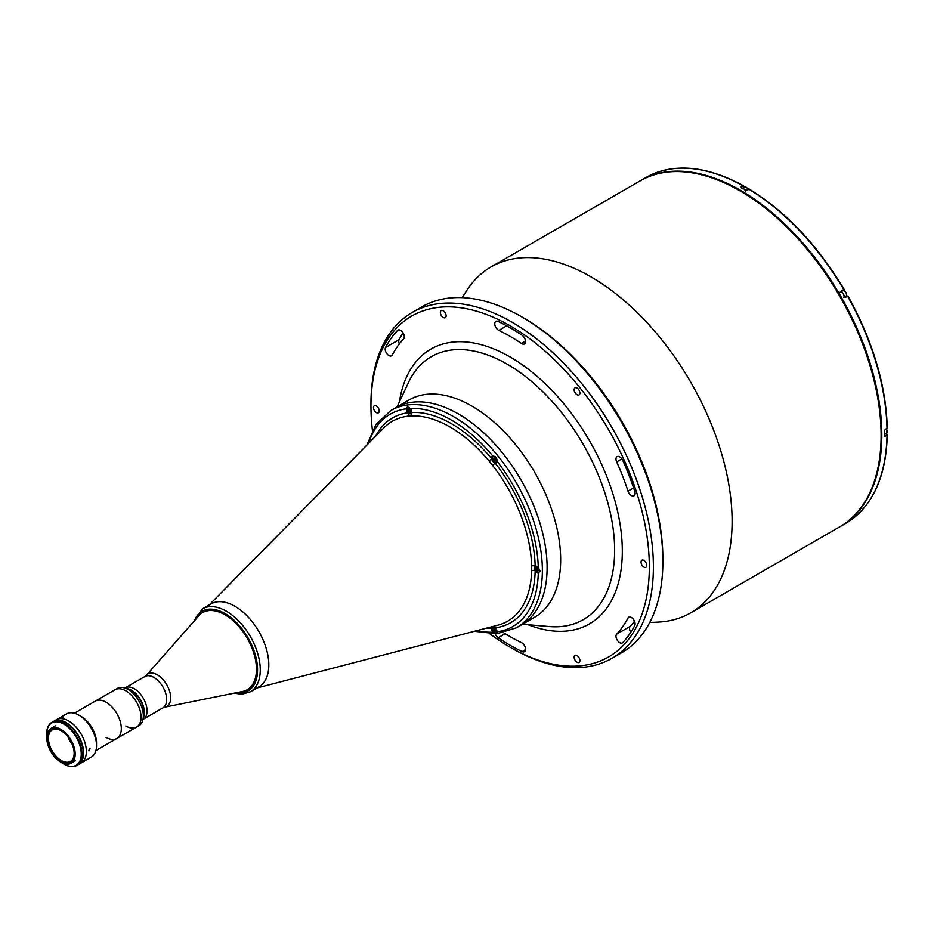 <?xml version="1.0" encoding="UTF-8"?>
<svg xmlns="http://www.w3.org/2000/svg" width="934" height="934" viewBox="0 0 934 934"><rect width="100%" height="100%" fill="white"/><g stroke="black" fill="none" stroke-linecap="round" stroke-linejoin="round"><path stroke-width="1.4" d="M536.011 568.713L537.832 570.978L538.439 570.114L537.832 568.549L536.618 567.849L536.011 568.713L537.062 568.106M538.159 569.39L536.618 570.277M539.455 570.709A3.164 1.821 -120 0 0 537.225 566.833A3.164 1.821 -120 0 0 534.995 568.129A3.164 1.821 -120 0 0 537.225 571.993A3.164 1.821 -120 0 0 539.455 570.709M370.961 406.162L370.961 403.815A199.701 115.302 60 0 1 412.326 312.388A199.701 115.302 60 0 1 512.171 322.288A199.701 115.302 60 0 1 642.639 498.266A199.701 115.302 60 0 1 612.027 658.295A199.701 115.302 60 0 1 512.171 648.394L510.139 647.227A196.829 113.644 -120 0 0 649.328 566.868A196.829 113.644 -120 0 0 510.139 325.803A196.829 113.644 -120 0 0 370.961 406.162A196.829 113.644 -120 0 0 372.433 430.317M612.027 658.295L621.507 652.819A199.701 115.302 -120 0 0 662.871 561.392L662.871 559.046A196.829 113.644 60 0 0 523.694 317.98A196.829 113.644 60 0 1 523.694 317.98L521.662 316.813A199.701 115.302 -120 0 0 421.806 306.912L412.326 312.388M462.143 297.642L466.883 290.311A199.701 115.302 60 0 1 491.05 266.937A199.701 115.302 60 0 1 590.907 276.826A199.701 115.302 60 0 1 721.363 452.815A199.701 115.302 60 0 1 690.751 612.832A199.701 115.302 60 0 1 658.435 622.079L649.714 622.523M491.05 266.937L640.059 180.916A199.701 115.302 60 0 1 739.903 190.805A199.701 115.302 60 0 1 870.371 366.782A199.701 115.302 60 0 1 839.759 526.811L690.751 612.832M510.139 336.357A183.905 106.172 60 0 1 521.476 343.478A5.265 3.047 -120 0 0 524.429 343.934A5.265 3.047 -120 0 0 525.305 339.929A5.265 3.047 -120 0 0 522.129 335.283A194.435 112.255 -120 0 0 510.139 327.752A194.435 112.255 -120 0 0 498.161 321.448A5.265 3.047 -120 0 0 495.849 321.354A5.265 3.047 -120 0 0 495.113 325.779A5.265 3.047 -120 0 0 498.814 330.391A183.905 106.172 60 0 1 510.139 336.357M516.385 627.8A125.471 72.443 60 0 0 535.614 527.255A125.471 72.443 60 0 0 453.644 416.681A125.471 72.443 60 0 0 390.914 410.47L395.654 407.726A125.471 72.443 60 0 1 458.396 413.949A125.471 72.443 -120 0 0 395.654 407.726L409.197 399.904A125.471 72.443 60 0 1 471.939 406.127A125.471 72.443 60 0 1 553.909 516.689A125.471 72.443 60 0 1 534.668 617.234L521.125 625.056A125.471 72.443 -120 0 0 540.354 524.511A125.471 72.443 -120 0 0 458.396 413.949A125.471 72.443 60 0 1 540.354 524.511A125.471 72.443 60 0 1 521.125 625.056L516.385 627.8L496.841 633.742L474.39 631.291M489.953 633.871A196.829 113.644 -120 0 0 510.139 647.227L512.171 648.394M400.569 330.356A5.265 3.047 -120 0 0 397.942 330.099A5.265 3.047 -120 0 0 397.522 330.438A194.435 112.255 -120 0 0 385.532 347.483A5.265 3.047 -120 0 0 386.781 353.542A5.265 3.047 -120 0 0 391.544 355.807A5.265 3.047 -120 0 0 392.292 355.013A183.905 106.172 60 0 1 403.616 338.89A5.265 3.047 -120 0 0 403.873 334.582A5.265 3.047 -120 0 0 400.569 330.356M495.23 633.847A5.265 3.047 -120 0 0 498.161 637.747A194.435 112.255 -120 0 0 522.129 651.582A5.265 3.047 -120 0 0 524.429 651.675A5.265 3.047 -120 0 0 525.247 647.449A5.265 3.047 -120 0 0 521.802 642.814A5.265 3.047 -120 0 0 521.476 642.639A183.905 106.172 60 0 1 503.636 632.727M631.372 617.479A5.265 3.047 -120 0 0 628.734 617.222A5.265 3.047 -120 0 0 627.998 618.016A183.905 106.172 60 0 1 616.662 634.139A5.265 3.047 -120 0 0 617.316 640.28A5.265 3.047 -120 0 0 622.348 642.931A5.265 3.047 -120 0 0 622.768 642.592A194.435 112.255 -120 0 0 634.746 625.546A5.265 3.047 -120 0 0 631.372 617.479M619.709 456.878A5.265 3.047 -120 0 0 617.082 456.621A5.265 3.047 -120 0 0 616.662 461.886A183.905 106.172 60 0 1 627.998 491.097A5.265 3.047 -120 0 0 634.011 495.791A5.265 3.047 -120 0 0 634.746 491.366A194.435 112.255 -120 0 0 622.768 460.474A5.265 3.047 -120 0 0 619.709 456.878M643.9 567.066A4.075 2.347 -120 0 0 645.943 567.265A4.075 2.347 -120 0 0 646.561 564.008A4.075 2.347 -120 0 0 643.9 560.412A4.075 2.347 -120 0 0 641.868 560.213A4.075 2.347 -120 0 0 641.249 563.482A4.075 2.347 -120 0 0 643.9 567.066M577.025 394.685A4.075 2.347 -120 0 0 579.057 394.895A4.075 2.347 -120 0 0 579.687 391.626A4.075 2.347 -120 0 0 577.025 388.042A4.075 2.347 -120 0 0 574.994 387.844A4.075 2.347 -120 0 0 574.363 391.101A4.075 2.347 -120 0 0 577.025 394.685M443.265 317.467A4.075 2.347 -120 0 0 445.296 317.665A4.075 2.347 -120 0 0 445.915 314.396A4.075 2.347 -120 0 0 443.265 310.812A4.075 2.347 -120 0 0 441.222 310.613A4.075 2.347 -120 0 0 440.603 313.871A4.075 2.347 -120 0 0 443.265 317.467M376.379 412.606A4.075 2.347 -120 0 0 378.41 412.816A4.075 2.347 -120 0 0 379.041 409.547A4.075 2.347 -120 0 0 376.379 405.963A4.075 2.347 -120 0 0 374.347 405.765A4.075 2.347 -120 0 0 373.717 409.022A4.075 2.347 -120 0 0 376.379 412.606M577.025 662.218A4.075 2.347 -120 0 0 579.057 662.416A4.075 2.347 -120 0 0 579.687 659.159A4.075 2.347 -120 0 0 577.025 655.563A4.075 2.347 -120 0 0 574.994 655.364A4.075 2.347 -120 0 0 574.363 658.622A4.075 2.347 -120 0 0 577.025 662.218M630.777 632.318A5.265 3.047 60 0 1 630.205 626.317A183.905 106.172 -120 0 0 634.501 621.25M399.332 343.957A5.265 3.047 60 0 1 399.087 339.661A194.435 112.255 60 0 1 403.056 332.889M662.871 561.392A199.701 115.302 -120 0 0 521.662 316.813A199.701 115.302 -120 0 0 521.651 316.813L523.694 317.98M743.791 187.43L743.114 185.854L740.802 187.185A199.701 115.302 60 0 1 743.511 188.715A199.701 115.302 60 0 1 746.219 190.314L749.208 189.38M840.11 526.613A199.701 115.302 -120 0 0 840.46 526.414A199.701 115.302 -120 0 0 871.072 366.385A199.701 115.302 -120 0 0 740.604 190.396A199.701 115.302 -120 0 0 640.747 180.507A199.701 115.302 -120 0 0 640.409 180.717M887.288 434.707C886.144 476.468 872.905 505.644 847.582 522.246L845.27 523.589A199.701 115.302 60 0 1 843.367 524.733L840.46 526.414M841.429 290.824L843.939 289.377L841.429 290.824A199.701 115.302 60 0 1 845.27 297.456L847.57 296.125A199.701 115.302 -120 0 1 887.008 428.834L887.008 428.052L884.696 430.165A199.701 115.302 60 0 1 884.696 436.423L887.008 435.092L885.981 433.715M846.578 296.697A3.829 2.207 60 0 1 845.422 296.814M842.071 291.011A3.829 2.207 60 0 1 842.76 290.054M840.133 296.755A3.829 2.207 60 0 1 839.468 295.611M840.203 296.989A2.16 1.249 -120 0 0 839.304 295.436M847.57 522.258A199.701 115.302 -120 0 0 887.008 435.092L887.008 434.31M743.791 186.251L743.114 185.854A199.701 115.302 -120 0 0 647.904 176.421L645.592 177.752A199.701 115.302 60 0 0 643.666 178.826L646.515 177.227A3.351 1.938 -120 0 0 646.235 177.343M843.939 289.377L843.741 289.493A199.701 115.302 -120 0 0 748.531 188.983M746.161 187.279A3.164 1.821 60 0 1 747.982 189.298A3.351 1.938 -120 0 0 744.41 187.069L742.53 188.154M741.841 188.551A3.351 1.938 60 0 1 745.706 191.668M840.016 292.19A3.351 1.938 60 0 1 843.005 293.58A3.351 1.938 60 0 1 843.881 297.409M258.671 687.004A47.891 27.646 -120 0 0 266.295 648.698A47.891 27.646 -120 0 0 234.948 606.294A47.891 27.646 60 0 1 266.237 648.5A47.891 27.646 60 0 1 258.893 686.875L250.347 691.802A47.891 27.646 60 0 0 257.691 653.426A47.891 27.646 60 0 0 226.402 611.233A47.891 27.646 60 0 0 202.456 608.851L211.002 603.924A47.891 27.646 60 0 1 234.948 606.294A47.891 27.646 -120 0 0 210.78 604.053M202.736 612.564A44.54 25.72 60 0 1 225.047 614.747A44.54 25.72 60 0 1 254.153 654.034A44.54 25.72 60 0 1 247.276 689.701M142.995 719.39L162.925 707.879A18.108 10.449 60 0 0 165.703 693.378A18.108 10.449 60 0 0 153.877 677.419A18.108 10.449 60 0 0 144.828 676.531L125.214 687.844A18.108 10.449 -120 0 1 134.262 688.743A18.108 10.449 -120 0 1 146.089 704.703A18.108 10.449 -120 0 1 143.311 719.203A18.108 10.449 -120 0 0 146.089 704.703A18.108 10.449 -120 0 0 134.262 688.743A18.108 10.449 -120 0 0 125.214 687.844L124.887 688.031M131.554 690.308A18.108 10.449 -120 0 0 126.522 688.591A18.108 10.449 60 0 1 131.554 690.308A18.108 10.449 60 0 1 143.322 717.697A18.108 10.449 -120 0 0 131.554 690.308M493.689 626.259A2.872 2.277 82.7 0 1 495.16 627.823A3.829 2.207 -120 0 0 492.37 626.959A3.829 2.207 -120 0 0 491.623 628.138A3.829 2.207 -120 0 0 491.576 628.71A3.829 2.207 -120 0 0 492.895 632.166L496.643 633.334L496.993 631.793A3.829 2.207 -120 0 0 495.16 627.823A118.198 68.24 60 0 0 535.17 570.908A3.829 2.207 -120 0 0 538.276 573.067L540.179 570.837L538.276 567.603A3.829 2.207 -120 0 0 535.17 566.191A3.829 2.207 -120 0 0 535.042 566.249A3.829 2.207 -120 0 0 534.248 568.012A3.829 2.207 -120 0 0 535.17 570.908A2.872 1.705 1.2 0 0 531.598 570.616L531.598 566.016A115.396 66.629 -120 0 0 492.545 465.342L489.089 461.046A2.872 0.665 140.4 0 0 491.623 458.664A3.829 2.207 -120 0 0 495.16 463.066A3.829 2.207 -120 0 0 496.199 462.914A3.829 2.207 -120 0 0 496.993 461.209L496.993 461.162C497.086 457.87 495.721 456.177 492.895 456.107A3.829 2.207 -120 0 0 492.37 456.282A3.829 2.207 -120 0 0 491.576 458.034A3.829 2.207 -120 0 0 491.623 458.664A118.198 68.24 60 0 0 411.602 412.466A3.829 2.207 -120 0 0 411.661 411.894A3.829 2.207 -120 0 0 410.341 408.45L407.481 406.757L406.243 408.812A3.829 2.207 -120 0 0 408.065 412.781A3.829 2.207 -120 0 0 410.867 413.645A3.829 2.207 -120 0 0 411.602 412.466A2.872 2.253 87 0 1 410.96 415.945L407.516 416.249A2.872 2.277 82.7 0 0 408.065 412.781A118.198 68.24 60 0 0 375.643 436.213M496.993 631.793A122.599 70.786 -120 0 0 538.276 573.067L538.953 572.846M486.462 628.15A118.198 68.24 60 0 0 491.623 628.138A2.872 2.253 87 0 0 490.875 626.994M492.545 465.342L495.16 463.066A118.198 68.24 60 0 1 535.17 566.191A2.872 1.623 -1.2 0 0 531.598 566.016M539.455 570.662A3.829 2.207 -120 0 0 540.167 571.106M224.966 614.794A44.54 25.72 60 0 1 255.087 657.91A44.54 25.72 60 0 1 242.583 691.475L164.828 707.155A18.762 10.834 60 0 0 170.093 693.016A18.762 10.834 60 0 0 157.402 674.85A18.762 10.834 60 0 0 146.405 675.247L198.86 615.751A44.54 25.72 60 0 1 224.966 614.794M74.37 713.214L95.303 701.13A21.552 12.446 60 0 1 106.079 702.205A21.552 12.446 60 0 1 120.159 721.188A21.552 12.446 60 0 1 116.855 738.455A21.552 12.446 60 0 1 106.079 737.393M95.922 750.539L116.855 738.455A21.552 12.446 60 0 0 120.159 721.188A21.552 12.446 60 0 0 106.079 702.205A21.552 12.446 60 0 0 95.303 701.13L115.022 689.747A21.552 12.446 60 0 1 125.798 690.821A21.552 12.446 60 0 1 139.878 709.805A21.552 12.446 60 0 1 136.574 727.084A21.552 12.446 60 0 1 125.798 726.01M46.7 733.949A24.903 14.384 60 0 1 46.7 733.75A24.903 14.384 60 0 1 51.86 722.344A24.903 14.384 60 0 1 64.306 723.581A24.903 14.384 60 0 1 80.581 745.53A24.903 14.384 60 0 1 76.763 765.483A24.903 14.384 60 0 1 64.306 764.245L63.967 764.047A24.424 14.103 60 0 1 62.181 762.915M51.86 722.344L53.25 721.538A24.903 14.384 60 0 1 65.707 722.776A24.903 14.384 60 0 1 81.97 744.725A24.903 14.384 60 0 1 78.152 764.677L76.763 765.483M46.793 736.261A24.424 14.103 60 0 1 46.7 734.136A24.424 14.103 60 0 1 63.967 724.165A24.424 14.103 60 0 1 81.246 754.077A24.424 14.103 60 0 1 63.967 764.047L64.306 764.245M60.967 729.419A20.116 11.617 60 0 1 74.101 747.142A20.116 11.617 60 0 1 71.019 763.265A20.116 11.617 60 0 1 60.967 762.272A20.116 11.617 60 0 1 47.821 744.538A20.116 11.617 60 0 1 50.903 728.427A20.116 11.617 60 0 1 60.967 729.419M60.967 761.093A18.68 10.788 60 0 1 47.751 738.222A18.68 10.788 60 0 1 60.967 730.598L60.967 730.598A18.68 10.788 60 0 1 74.171 753.469A18.68 10.788 60 0 1 60.967 761.093M74.171 753.271A18.201 10.508 60 0 1 70.4 761.408A18.201 10.508 60 0 1 61.305 760.51A18.201 10.508 60 0 1 49.409 744.468A18.201 10.508 60 0 1 52.199 729.886A18.201 10.508 60 0 1 61.13 730.692M72.175 744.246A18.201 10.508 60 0 1 67.948 736.938M53.425 721.445A24.903 14.384 60 0 1 53.588 721.352A24.903 14.384 60 0 1 66.045 722.577A24.903 14.384 60 0 1 82.309 744.526A24.903 14.384 60 0 1 78.491 764.479A24.903 14.384 60 0 1 78.328 764.572M53.588 721.352L56.297 719.787A24.903 14.384 60 0 1 68.754 721.013A24.903 14.384 60 0 1 85.017 742.962A24.903 14.384 60 0 1 81.2 762.915L91.369 757.054A24.903 14.384 60 0 0 96.517 745.647A24.903 14.384 60 0 0 78.911 715.152L81.281 716.518A21.552 12.446 60 0 1 96.517 742.915L96.517 745.647M89.384 750.726L89.384 748.764L88.8 750.784M89.384 748.764L90.003 748.718M81.281 716.518L78.911 715.152A24.903 14.384 60 0 0 66.454 713.915L56.297 719.787A24.903 14.384 60 0 1 68.754 721.013A24.903 14.384 60 0 1 85.017 742.962A24.903 14.384 60 0 1 81.2 762.915L78.491 764.479M62.274 716.985L63.734 716.857L61.877 717.335M63.71 721.749L64.294 721.667M125.063 688.089L128.67 689.327A18.108 10.449 60 0 1 131.215 690.506A18.108 10.449 60 0 1 143.754 715.467L143.03 719.203A21.552 12.446 60 0 1 138.862 725.753L136.574 727.084A21.552 12.446 60 0 0 139.878 709.805A21.552 12.446 60 0 0 125.798 690.821A21.552 12.446 60 0 0 115.022 689.747L117.322 688.428A21.552 12.446 60 0 1 125.063 688.089A21.552 12.446 60 0 1 128.098 689.49A21.552 12.446 60 0 1 143.03 719.203M70.587 726.395L70.867 726.232A24.809 14.325 60 0 1 79.927 763.3M55.328 720.686A24.809 14.325 60 0 1 61.212 720.651L60.979 720.791M493.339 458.746L495.16 461.011L495.767 460.147L495.16 458.582L493.946 457.882L493.339 458.746L494.39 458.139M495.487 459.423L493.946 460.31M495.674 457.858A3.164 1.821 -120 0 0 492.627 457.041A3.164 1.821 -120 0 0 493.444 461.034A3.164 1.821 -120 0 0 496.491 461.851A3.164 1.821 -120 0 0 495.674 457.858M409.828 411.742L410.435 410.878L408.613 408.613L408.006 409.477L409.828 411.742M408.1 407.294A3.164 1.821 -120 0 0 407.282 410.353A3.164 1.821 -120 0 0 410.341 413.062A3.164 1.821 -120 0 0 411.158 410.003A3.164 1.821 -120 0 0 408.1 407.294M410.154 410.154L408.613 411.042M409.057 408.87L408.006 409.477M493.946 628.559L493.339 629.423L495.16 631.676L495.767 630.824L495.16 629.259L493.946 628.559M494.39 628.816L493.339 629.423M495.674 632.995A3.164 1.821 -120 0 0 496.491 629.948A3.164 1.821 -120 0 0 493.444 627.239A3.164 1.821 -120 0 0 492.627 630.287A3.164 1.821 -120 0 0 495.674 632.995M525.515 341.143L521.476 343.478M522.515 624.251L549.332 626.551A151.857 87.679 -120 0 0 612.471 524.137A151.857 87.679 -120 0 0 507.255 364.19A151.857 87.679 -120 0 0 408.462 382.566L397.043 406.932M399.413 401.865A158.628 91.59 60 0 1 510.139 356.986A158.628 91.59 60 0 1 621.951 540.669A158.628 91.59 60 0 1 528.095 624.729M398.433 329.9L397.522 330.438M505.177 633.696L498.161 637.747M629.796 616.977L627.998 618.016M621.846 458.898L616.662 461.886M633.579 487.875L627.998 491.097M630.205 626.317L616.662 634.139M525.515 649.632L522.129 651.582M399.087 339.661L385.532 347.483M506.707 325.826L498.814 330.391M846.461 295.915A3.351 1.938 -120 0 0 845.585 292.097A3.351 1.938 -120 0 0 842.585 290.707C845.305 290.789 846.613 292.505 846.508 295.868L845.935 296.51A3.351 1.938 -120 0 0 846.461 295.915M844.336 290.918A3.164 1.821 60 0 1 846.636 294.899M884.72 434.438L886.611 433.353A3.351 1.938 -120 0 0 886.413 429.173A3.164 1.821 60 0 1 887.3 431.742M843.367 524.721L845.935 523.238A3.351 1.938 -120 0 0 846.169 523.063M194.459 620.736A45.976 26.549 60 0 1 225.047 613.568A45.976 26.549 60 0 1 257.072 663.152A45.976 26.549 60 0 1 236.057 692.794M257.002 687.961L497.95 625.15A115.396 66.629 -120 0 0 531.598 570.616M489.089 461.046A115.396 66.629 -120 0 0 450.025 427.001A115.396 66.629 -120 0 0 410.96 415.945M492.895 456.107A122.599 70.786 -120 0 0 451.612 420.195A122.599 70.786 -120 0 0 410.341 408.45M538.276 567.603A122.599 70.786 -120 0 0 496.993 461.209M476.877 630.648A122.599 70.786 -120 0 0 492.895 632.166M406.243 408.812A122.599 70.786 -120 0 0 368.685 443.265M407.516 416.249A115.396 66.629 -120 0 0 383.991 427.749L209.111 605.022M632.785 623.398L635.062 623.282M847.92 295.926C872.986 341.249 886.109 385.415 887.288 428.437M743.581 185.808C706.851 165.913 674.955 162.785 647.916 176.409M643.666 178.826L640.747 180.507M749.01 188.937C785.681 211.469 817.367 244.918 844.091 289.283M841.674 291.233L842.585 290.707M845.025 297.035L845.935 296.51M886.611 433.353L886.483 429.138M233.99 693.203L241.988 694.196L250.347 691.802M193.058 622.324L202.456 608.851M390.914 410.47L375.993 424.421L366.887 445.086M144.828 676.531L146.405 675.247M162.925 707.879L164.828 707.155M116.855 738.455L136.574 727.084M71.019 763.265L75.42 760.72M50.903 728.427L55.304 725.881"/></g></svg>
